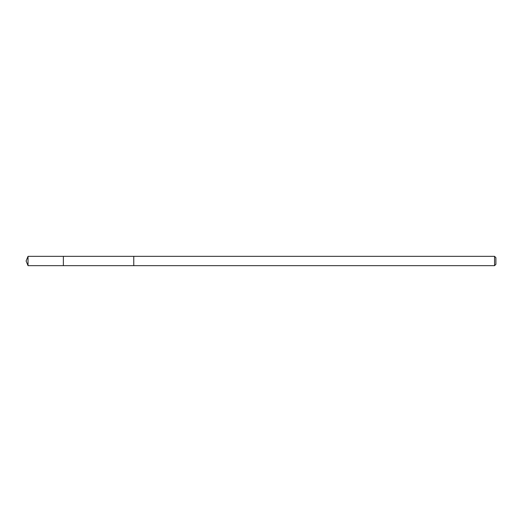 <?xml version="1.0" encoding="UTF-8"?>
<svg xmlns="http://www.w3.org/2000/svg" width="522" height="522" viewBox="0 0 522 522"><rect width="100%" height="100%" fill="white"/><g stroke="black" fill="none" stroke-linecap="round" stroke-linejoin="round"><path stroke-width="0.78" d="M63.371 265.659L63.371 256.341L28.031 256.341L28.031 265.659L63.371 265.659L63.371 256.341L133.762 256.341L133.762 265.659L28.031 265.659L26.1 261L28.031 265.659M133.762 264.426L133.762 265.659L494.556 265.659L494.556 256.341L133.762 256.341L133.762 264.426M494.556 256.341L495.9 257.685L495.9 264.315L494.556 265.659M26.1 261L28.031 256.341"/></g></svg>
